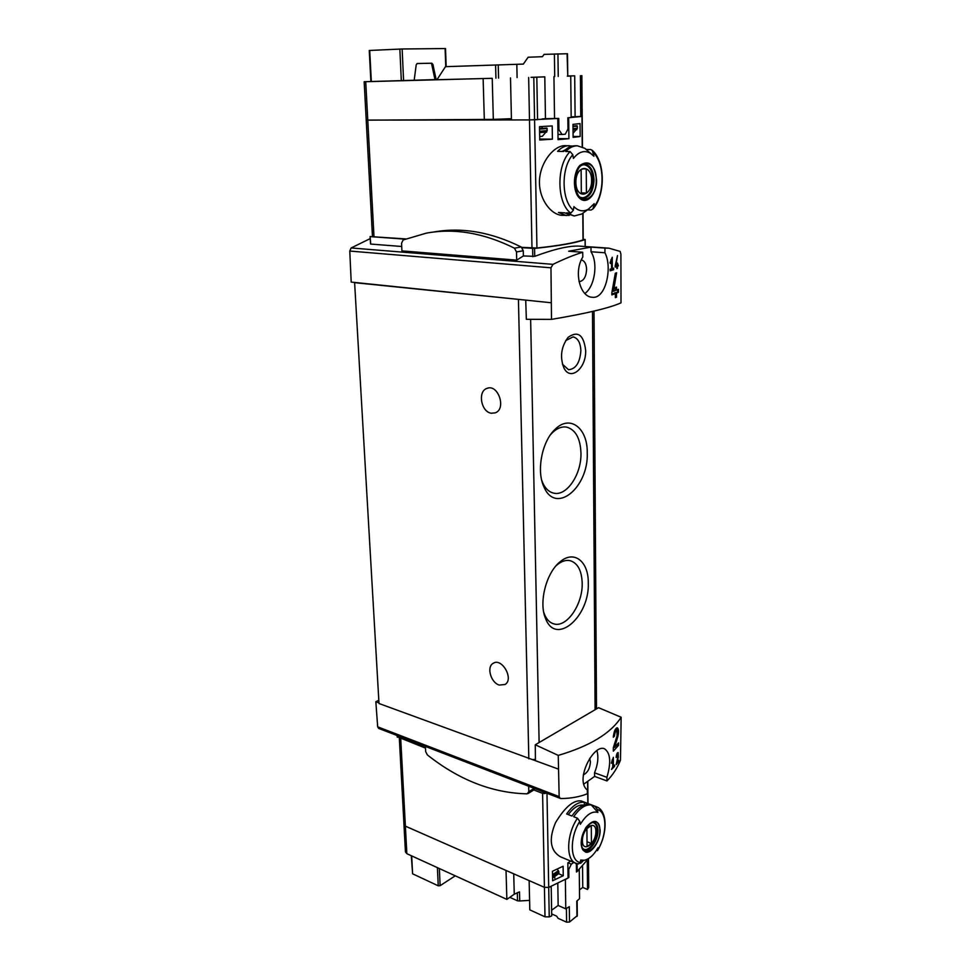 <?xml version="1.0" encoding="UTF-8"?>
<svg xmlns="http://www.w3.org/2000/svg" width="971" height="971" viewBox="0 0 971 971"><rect width="100%" height="100%" fill="white"/><g stroke="black" fill="none" stroke-linecap="round" stroke-linejoin="round"><path stroke-width="1.46" d="M612.75 759.795L612.774 766.956L611.499 769.457L614.594 766.362L614.594 765.087L613.393 766.337L613.369 757.344L611.378 763.242L612.325 759.638M558.252 755.389C589.737 746.141 610.698 733.433 621.149 717.253L598.573 707.689L535.276 744.781L558.252 755.389L559.15 796.621L377.67 726.818L378.593 728.384L560.303 798.417L559.15 796.621M621.149 717.253L620.469 760.244C617.143 768.292 612.64 775.186 606.984 780.939L606.911 777.322C611.293 762.466 610.492 752.962 604.508 748.775C593.694 743.604 574.395 780.344 587.382 790.042L587.346 793.793C579.517 796.875 570.742 798.465 561.032 798.538L560.303 798.405M614.473 736.091C614.801 732.68 615.578 730.835 616.828 730.556L617.071 735.848L613.332 747.743L613.344 751.153L618.527 745.364L618.527 742.9L614.57 747.415L617.774 736.843C618.855 732.025 618.721 729.015 617.362 727.825C615.25 728.299 613.903 731.442 613.308 737.244L614.473 736.091L613.393 735.727M616.719 756.846L617.859 753.945L617.969 756.652L616.172 764.614L618.709 761.507L618.709 760.232L616.755 762.66L618.321 757.137L618.139 752.525C617.095 752.792 616.439 754.443 616.16 757.477L616.209 756.664M616.864 266.467L616.864 268.591L617.447 268.372L617.447 266.248L618.43 265.86L617.435 263.056L615.942 265.192L617.495 255.555L615.177 265.908L615.189 267.061L616.864 266.467L615.177 266.333M551.492 319.374C586.35 313.512 609.521 308.001 621.003 302.843L620.906 254.208L620.202 251.44L608.914 248.175L604.957 248.091L604.921 252.763C612.713 267.159 605.807 299.578 592.092 297.247C580.318 296.98 573.303 272.135 582.818 256.975L582.697 252.242C573.825 254.985 563.933 259.014 553.009 264.355L550.97 267.814L551.492 319.374L526.343 319.313L525.724 300.124L351.199 282.088L349.778 251.052L351.126 247.957L370.23 238.599M611.56 259.779L611.584 268.761L610.152 269.185L610.164 270.788L613.623 269.72L613.623 268.117L612.276 268.542L612.252 257.266L610.019 262.886L610.516 263.505L611.56 259.779L610.929 259.73M615.347 293.63L615.359 297.684L616.524 297.211L616.512 293.157L618.454 292.332L618.442 289.309L616.512 290.123L616.512 287.076L615.347 287.525L615.347 290.584L613.454 291.276L616.609 272.778L615.323 273.239L611.851 292.684L611.864 294.893L615.347 293.63L611.864 293.545M570.681 861.071L567.853 862.879L568.059 877.99L548.7 887.421L544.428 887.336L405.38 826.151L403.96 824.403L399.324 737.984M588.475 858.619L577.175 871.46L577.077 863.656M576.471 871.169L577.175 871.46M583.462 860.464L580.646 863.34L580.622 861.168M563.253 875.708L563.119 866.241L552.463 871.254L552.633 880.758L563.253 875.708L558.604 873.718M581.168 800.954C573.473 799.898 564.928 807.132 555.533 822.643C548.579 839.15 550.169 850.511 560.303 856.725L575.767 863.207C565.644 859.857 566.53 834.028 577.478 818.213L573.679 816.72C579.59 808.2 585.464 804.279 591.303 804.971L597.881 812.436L597.359 809.547C607.288 811.55 607.324 834.793 597.614 850.135L597.408 850.705C607.433 834.732 608.125 810.979 596.558 806.816L581.18 800.941M572.332 116.823L582.199 116.435L568.678 117.709L568.909 138.695L558.046 139.654L557.767 118.474L529.486 119.919L537.57 119.639L536.817 77.182L531.04 77.34L544.792 76.855L545.471 118.693L558.75 118.413L558.908 129.738L557.912 129.738M583.231 239.716L583.025 239.91C574.383 242.932 559.017 245.639 536.939 248.03L521.779 247.374M569.237 215.344L562.088 215.331C550.703 214.846 538.383 198.448 539.5 179.878C540.665 161.271 554.417 145.371 565.134 145.638L572.295 146.099M572.975 124.349L573.108 137.372L580.16 136.51L580.039 123.608L572.975 124.349M539.512 126.679L539.742 140.018L552.402 139.169L552.208 125.927L539.512 126.679M516.693 260.131L516.499 251.938L514.436 248.175C483.776 232.943 454.367 227.93 426.245 233.161L403.123 239.983L401.557 243.236L401.921 250.894L516.693 260.131L523.381 255.943L534.718 256.356C554.623 248.928 569.589 245.529 579.626 246.136L608.914 248.175M401.715 246.476L370.74 244.073L370.109 236.56L405.769 238.927M582.697 252.242L568.654 251.222L591.023 247.12L590.987 251.756C598.318 262.886 594.822 286.566 584.882 293.473M604.957 248.091L591.023 247.12M405.174 239.157L370.339 236.621M523.381 255.943L523.272 250.749L521.209 246.998C490.816 231.96 461.626 226.971 433.661 232.033M583.231 239.254L585.088 239.534C576.204 242.871 559.369 245.845 534.572 248.43L522.107 247.69M606.984 780.939L594.616 776.412L583.862 784.083M425.504 748.107L397.37 736.807M590.659 149.534L592.237 150.347L593.912 156.258L584.809 148.32L586.29 149.473L590.659 149.534M591.06 153.673C584.906 149.813 579.032 151.403 573.412 158.419L572.793 154.717L570.111 151.573L565.717 151.5C569.346 147.689 573.23 145.784 577.357 145.796L584.809 148.32M584.651 211.909L581.775 213.996L574.201 215.975L566.445 212.88L570.79 213.11L573.375 210.221L573.91 206.641L574.881 207.576C579.189 211.277 583.705 211.799 588.438 209.166L594.203 203.667L592.917 208.983L591.072 210.039L587.479 209.857M596.546 180.023C596.959 194.127 586.775 205.318 579.699 198.242C572.599 192.088 572.708 172.717 579.966 165.337C589.094 159.487 594.628 164.378 596.546 180.023M566.214 215.55L558.446 212.479L564.442 212.783L574.201 215.975M577.357 145.796L575.33 145.771C571.203 145.759 567.319 147.653 563.678 151.464L557.609 151.367C561.238 147.568 565.134 145.674 569.273 145.686M578.619 863.935L575.767 863.207L578.619 863.923L580.221 862.479L580.694 860.015L584.166 860.282L580.476 861.204M584.166 860.282C589.191 859.262 593.839 855.063 598.087 847.695L597.614 850.135M597.881 812.436C592.067 810.761 586.217 814.718 580.318 824.318L579.784 821.393L577.478 818.213M591.303 804.971L595.077 806.416L597.359 809.547M600.139 830.12C600.479 840.449 591.715 853.91 585.659 852.15C579.602 847.974 579.699 839.757 585.926 827.498C593.754 818.553 598.488 819.427 600.139 830.12M584.324 802.301L589.543 804.304C583.717 803.612 577.842 807.52 571.919 816.028L566.663 813.965C572.587 805.493 578.473 801.609 584.324 802.301L584.348 804.862M550.97 302.734L525.724 300.124M558.228 769.032L379.006 703.514L354.609 282.67L355.422 282.525M535.276 744.781L535.422 760.609M378.969 702.87L375.838 701.717L377.67 726.818M585.659 350.458C586.363 368.325 570.499 381.53 563.969 368.045C559.709 357.097 561.092 346.865 568.12 337.35C577.903 330.456 583.753 334.825 585.659 350.458M588.28 582.794C589.81 616.658 555.728 646.419 545.52 618.369C538.42 602.299 546.552 571.713 560.619 561.384C574.395 549.999 588.547 561.675 588.28 582.794M587.249 452.692C588.754 487.418 555.703 515.055 544.003 487.017C536.162 471.105 541.952 441.113 555.218 429.206C570.074 414.301 587.649 428.138 587.249 452.692M535.409 759.468L532.63 759.577M522.653 299.808L354.609 282.67M491.338 413.221L495.198 412.857C506.668 409.131 498.196 383.654 487.041 388.364C477.392 391.167 481.058 412.068 491.338 413.221M499.288 685.065L505.114 684.47C514.266 678.984 501.631 657.064 493.013 663.424C486.386 667.126 490.938 682.759 499.288 685.065M550.618 434.583L552.681 432.398C557.269 428.138 561.881 426.366 566.53 427.094C575.536 429.607 580.342 438.249 580.961 452.996C581.617 474.249 566.736 496.545 553.688 493.134C549.113 492.091 545.496 488.753 542.838 483.109L541.745 480.329M556.031 565.814L557.73 564.345C562.1 560.983 566.299 559.769 570.353 560.716C577.794 563.229 581.738 570.693 582.187 583.122C582.903 604.411 566.506 628.261 553.652 623.819C549.659 622.617 546.612 619.462 544.488 614.34L543.736 612.216M378.824 700.261L375.838 701.717M546.455 793.076L543.153 793.562L533.819 789.957L534.705 788.549M583.328 774.858C587.528 772.855 589.895 768.559 590.441 761.968L589.737 758.339M606.911 777.322L594.519 772.807L594.616 776.412M594.519 772.807C597.905 764.565 598.706 757.186 596.959 750.692M581.362 259.9C584.591 260.798 586.35 263.991 586.618 269.477C586.096 277.026 583.595 281.08 579.08 281.663L579.007 281.651M446.162 66.647L445.507 48.55L402.14 48.987L369.259 50.48L370.873 81.528L364.161 81.722L365.727 81.698L367.778 120.161L366.213 120.088L529.486 119.919L531.987 248.115M568.29 814.596C573.509 807.581 578.619 804.425 583.632 805.129M562.051 151.44L565.438 149.777M581.35 843.156C581.18 861.01 600.442 847.27 599.835 830.326C600.272 812.557 580.792 825.702 581.35 843.156M574.638 182.779C574.492 206.629 596.947 203.23 596.206 180.06C596.716 156.586 573.97 158.88 574.638 182.779M595.878 831.443C596.073 843.884 582.491 853.473 582.382 840.789C582.224 828.093 595.915 818.796 595.878 831.443M591.29 825.605L586.909 828.603L587.067 846.566L591.424 843.52L591.29 825.605M592.698 822.486L593.669 822.728C595.878 823.724 597.031 826.236 597.129 830.266C597.468 839.697 589.094 851.798 583.923 849.212L583.037 848.703M591.606 180.363C591.849 197.174 576.021 199.456 575.864 182.342C575.669 165.167 591.642 163.444 591.606 180.363M586.241 168.942L584.299 168.444L581.131 169.524L581.338 193.751L583.11 194.2L586.423 193.059L586.241 168.942L582.333 168.833M582.054 165.082L584.081 164.767C589.543 165.738 592.541 170.86 593.063 180.133C592.407 190.923 588.912 196.822 582.551 197.817L580.573 197.368M587.018 841.736L591.424 843.52M581.338 192.865L586.423 193.059M558.034 138.598L568.909 138.695M565.632 340.663L573.024 336.888C577.866 338.054 580.476 342.642 580.864 350.665C579.954 362.656 575.852 369.004 568.569 369.733L562.452 364.222M425.419 746.432L425.662 751.615L427.349 754.904C459.101 780.065 492.358 793.04 527.119 793.829L528.807 791.693L528.685 786.231M573.096 136.462L580.16 136.51M539.73 139.047L552.402 139.169M613.623 269.72L610.152 269.44M612.276 268.542L611.584 268.481M617.447 266.248L615.881 266.115L617.52 265.787L617.507 264.622M618.43 265.86L617.52 265.787M615.942 265.192L615.311 265.144M616.524 297.211L615.359 297.102M616.512 293.157L614.4 292.963L617.532 292.247L617.532 289.698M618.454 292.332L617.532 292.247M616.512 290.123L615.347 290.013M613.454 291.276L612.143 291.154M614.57 747.415L613.563 747.063M617.447 731.709L616.585 727.947M618.527 745.364L617.471 744.187M615.905 745.983L617.471 745M614.594 766.362L613.672 766.034M613.393 766.337L612.774 766.107M617.762 753.897L617.532 752.78M618.709 761.507L617.932 761.24M506.862 899.389L406.849 853.691L405.38 826.151L506.025 870.441L506.862 899.389L514.266 894.218L519.497 891.876L519.728 900.967L517.531 900.833L509.811 897.325M406.849 853.691L405.429 851.895L403.972 824.731M411.291 855.718L412.614 873.815L438.249 885.807L440.13 885.673L455.265 875.818M577.308 915.629L569.516 922.025L569.309 906.659L565.777 908.868L565.365 879.592L568.885 877.468L568.775 869.409L571.324 864.166L568.023 862.77M574.698 862.758L576.386 864.02L576.483 872.031L579.262 869.652L579.566 898.661L576.786 901.124L576.956 916.418M573.837 862.394L571.324 864.166M568.775 869.409L567.938 869.057M568.885 877.468L568.047 877.104M554.817 878.318L554.781 876.412M565.777 908.868L558.155 905.458L551.625 910.24M558.155 905.458L557.803 883.549M588.705 887.154L587.528 889.485L582.758 887.433L579.481 889.837M582.758 887.433L582.551 866.46M557.245 869.154L558.932 871.837L558.677 873.536M552.572 877.723L552.523 874.968M588.705 887.47L588.462 858.777L587.273 860.731L587.528 889.485M400.707 738.518L405.38 826.151L403.96 824.403M544.998 916.818L549.246 916.891L551.722 915.896L551.2 886.438L548.7 887.421L544.428 887.336L529.134 880.612L529.814 909.876L544.998 916.818L542.595 793.356M569.516 922.025L566.603 922.183L558.07 918.311L556.65 916.151L551.686 913.905M519.728 900.967L529.596 900.36M436.137 79.561L437.084 79.537L436.137 79.561L432.908 64.414L430.675 63.249L417.069 63.54M370.873 81.528L437.059 79.561M365.727 81.698L492.224 78.311L493.329 119.384L511.438 118.68M567.076 53.721L567.768 76.139L567.513 53.721L544.076 54.376L542.437 56.694L528.139 57.24L523.345 64.098L445.458 66.671L436.95 79.731L492.224 78.311M432.908 64.414L431.828 63.212L417.227 63.516L416.219 64.778L414.168 80.302M567.343 76.163L570.73 76.041L571.179 117.515L567.853 117.77L567.974 129.022L565.268 134.204L562.063 134.471L558.908 129.738M544.792 76.855L536.817 77.182M553.943 76.624L554.538 118.68M557.973 134.435L562.063 134.471M567.768 76.066L574.698 75.823L575.111 116.641M542.219 128.451L542.158 126.533M542.024 118.935L545.471 118.693M577.041 125.757L572.987 126.06L577.041 125.757L577.417 128.233L573.06 133.245M539.682 128.645L546.831 128.087L547.231 130.636L542.316 136.304L539.682 136.523M539.548 128.67L539.609 132.529M510.491 77.911L511.462 119.955L529.486 119.919L528.661 77.437M373.981 236.621L367.778 120.161L493.329 119.384M574.698 75.823L567.768 75.981M483.133 78.627L484.335 119.991M580.415 75.677L580.767 116.617M570.73 76.041L567.768 76.114M434.996 79.634L431.755 64.45M588.523 887.955L588.28 858.74M587.807 803.478L587.722 792.894M587.698 790.479L587.625 781.606M549.246 916.891L546.976 793.283M533.795 77.279L536.939 248.03M581.629 75.629L582.236 146.864M582.794 213.353L583.025 239.91M553.009 264.355L351.126 247.957M532.776 256.672L532.618 248.467M397.297 735.593L397.394 737.244M593.317 152.617C604.872 163.128 604.921 194.212 593.645 207.199M573.375 210.221C561.359 200.572 560.862 167.777 572.793 154.717M570.79 213.11C556.723 203.388 556.104 165.313 570.111 151.573M580.221 862.479C569.953 861.228 569.589 837.075 579.784 821.393M595.077 806.416L596.558 806.816M550.97 267.814L349.778 251.052M539.123 742.536L530.639 319.325M595.102 709.716L592.492 311.448M528.831 758.861L518.441 299.626M543.117 791.79L543.153 793.562M544.852 792.457L544.877 793.598M604.921 252.763L590.987 251.756M585.149 246.525L585.088 239.534M534.718 256.356L534.572 248.43M597.966 830.363C598.318 840.049 589.737 852.477 584.421 849.819C583.656 848.156 579.687 850.353 582.916 834.562C592.808 816.235 593.342 824.27 594.434 822.619C596.692 823.651 597.881 826.236 597.966 830.363M594.034 180.121C593.366 191.202 589.773 197.259 583.255 198.278C581.046 196.433 578.158 200.766 574.893 184.417C576.325 163.953 582.491 165.167 584.833 164.342C590.441 165.349 593.512 170.605 594.034 180.121M528.807 791.693L534.196 788.355M516.499 251.938L523.272 250.749M514.436 248.175L521.209 246.998M617.774 736.843L616.876 736.54M440.13 885.673L439.353 868.547M552.523 874.786L558.446 870.611M552.948 877.578L558.956 873.342M552.924 876.073L558.932 871.837M517.531 900.833L517.312 892.604M566.603 922.183L566.409 908.492M514.266 894.218L513.72 873.827M438.249 885.807L437.411 867.661M412.614 873.815L411.68 855.9M445.106 48.55L445.762 66.671M402.14 48.987L403.584 80.666M557.937 53.866L558.24 76.478M542.182 128.196L539.548 128.403M576.883 129.629L573.024 129.944M546.697 132.068L539.621 132.639M577.393 126.181L572.999 126.521M547.195 128.536L539.997 129.094M577.417 128.233L573.011 128.585M547.231 130.636L540.034 131.206M495.586 64.972L495.938 78.178M498.232 64.887L498.572 78.105M516.815 64.317L517.106 77.571M554.392 53.975L554.708 76.575M399.858 49.06L401.314 80.727M369.708 50.443L371.335 81.515M431.828 63.212L430.675 63.249M588.001 803.551L587.904 791.923M587.892 791.244L587.807 781.485M588.438 209.166L581.775 213.996M596.497 708.903L594.021 311.084M493.013 663.424L494.154 662.853M487.041 388.364L487.988 388.097M542.838 483.109L544.003 487.017M552.681 432.398L555.218 429.206M544.488 614.34L545.52 618.369M557.73 564.345L560.619 561.384M397.103 735.52L397.188 737.013M370.509 243.915L370.121 236.572M585.222 246.525L585.161 239.485M364.161 81.734L372.439 236.22M581.847 75.617L582.454 146.961M583.013 213.207L583.231 239.788M592.261 150.323C605.467 161.708 605.516 194.977 592.953 208.996M593.669 822.728L592.965 822.449M583.923 849.212L583.207 848.921M584.081 164.767L582.77 164.73M582.551 197.817L581.253 197.756M562.913 365.169L563.969 368.045M566.336 339.862L568.12 337.35M528.127 793.489L534.05 789.799M616.828 730.556L615.019 729.949M617.859 753.933L616.998 753.63M552.887 877.748L558.895 873.512M577.308 915.835L577.138 900.821M546.831 128.087L539.633 128.645"/></g></svg>
